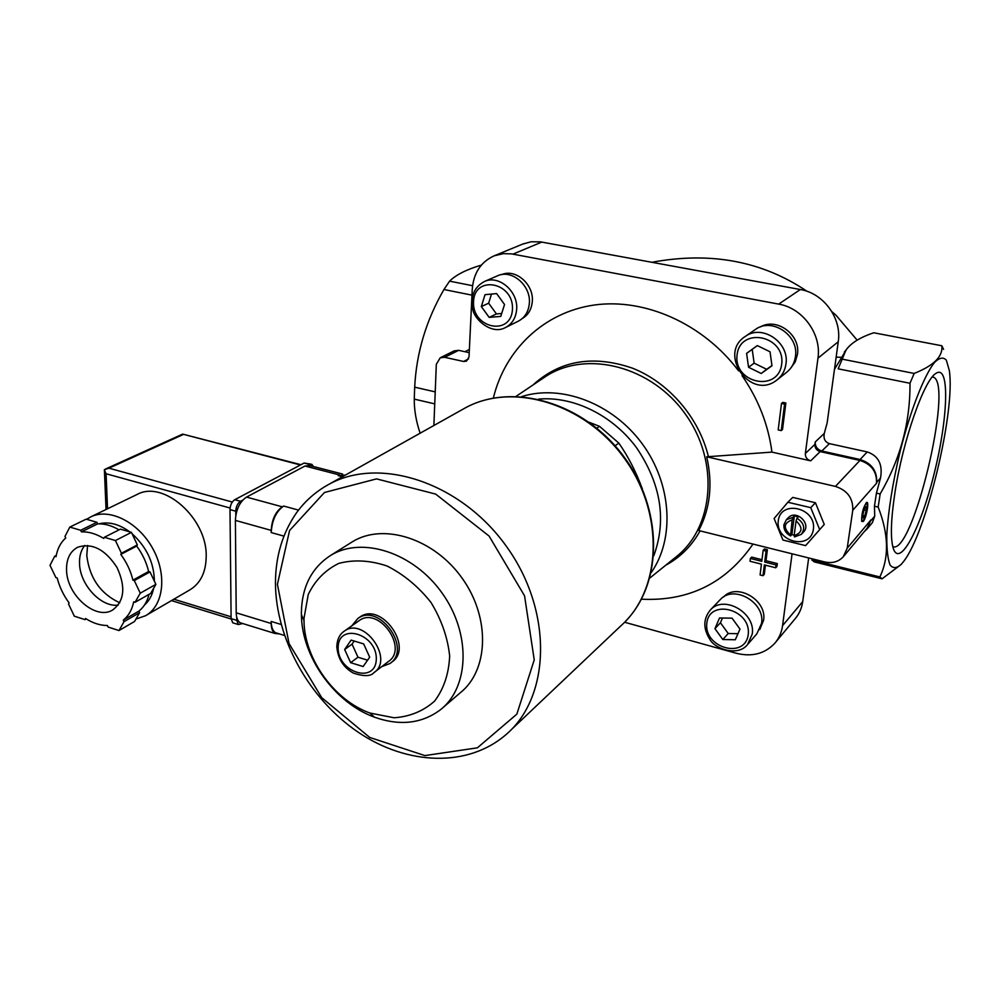 <?xml version="1.0" encoding="UTF-8"?>
<svg xmlns="http://www.w3.org/2000/svg" width="1000" height="1000" viewBox="0 0 1000 1000"><rect width="100%" height="100%" fill="white"/><g stroke="black" fill="none" stroke-linecap="round" stroke-linejoin="round"><path stroke-width="1.5" d="M522.175 318.612C528.225 315.062 531.6 309.35 532.3 301.475C533.987 284.5 515.688 268.425 501.825 274.575M759.737 629.575L763.587 620.288C767.25 600.025 736.838 582.45 723.612 596.925M790.837 368.025L795.238 361.85L797.438 354.425C800.812 334.812 776.737 317.1 760.35 326.95M753 544.062C726.012 583.1 688.825 601.475 641.438 599.2M493.363 398.062C504.913 349.913 543.737 312.2 594.338 305.012C644.85 297.9 703.162 323.65 738.562 370.838M742 375.575C758.363 399.275 768.337 424.787 771.938 452.113L810.688 460.838L820.188 451.6L859.938 460.438C871.5 464.188 877.038 471.8 876.525 483.288L876.663 482.362C877.175 470.875 871.637 463.263 860.075 459.513L821.825 451.012L829.412 443.625L867.237 451.938C878.475 455.788 882.9 464.475 880.512 478L876.438 493.125L880.15 493.975C900.362 459.212 910.3 422.312 909.987 383.275L838.162 368.825L845.938 350.125C850.913 343.062 860.188 337.287 873.775 332.775L941.838 345.763L943.562 349.325M433.875 425.5L436.325 364.275L440.262 357.762L444.637 357.312L463.575 361.463L466.5 361.138L469.012 356.962L472.262 289.188C473.562 272.95 480.887 261.812 494.263 255.787L503.387 253.637L511.613 253.888L778.688 304.113C802.75 308.062 821.725 334.175 817.962 358.188L805.35 453.488C805.238 457.188 807.025 459.637 810.688 460.838M624.6 622.25L736.338 653.275C751.925 657.113 764.712 653.825 774.663 643.425C778.975 638.438 781.6 632.525 782.562 625.662L792.075 553.8M785.863 403.013L782.525 429.475L781.237 430.613L784.562 404.1L785.863 403.013L782.8 402.362L781.5 403.45L778.188 429.938L781.237 430.613M765.438 565.175L764.287 574.312L763 575.7L764.35 564.9L775.688 567.775L776.963 566.388L777.325 563.575L766 560.712L767.387 549.712L764.438 548.975L763.15 550.325L761.775 561.337L750.362 558.45L751.675 557.1L761.975 559.7M596.825 428.175L599.525 426.337L618.837 443.1L615.075 445.788M599.525 426.337L589.125 422.25M642.387 488.988C636.112 471.925 628.263 456.625 618.837 443.1M706.7 456.788C712.9 483.95 710.238 508.537 698.725 530.538L824.775 561.962C832.25 563.575 838.4 561.862 843.238 556.838L847.212 548.188L852.763 510.275C853.225 498.35 847.45 490.387 835.438 486.413L706.7 456.788L771.938 452.113M901.062 564.55L882.062 578.825L814.538 561.962L811.862 559.987L879.85 576.962C889.262 557.362 888.7 534.075 878.162 507.062L874.45 506.2L876.438 493.125M834.475 369.35L847 348.638M857.15 340.15L835.837 315.05L831.875 311.663M651.9 262.275C710.512 251.412 762.237 261.087 807.062 291.312M805.35 453.488L814.925 444.363L815.25 441.962C815.113 446.538 817.3 449.55 821.825 451.012M814.925 444.363C814.812 448.013 816.562 450.425 820.188 451.6M836.15 357.15L840.925 357.312M775.725 642.138L794.95 618.962C799.175 614.075 801.762 608.3 802.712 601.613L808.688 557.95M434.738 403.875L414.263 399.113L414.688 387.175C416.4 352.85 426.15 320.3 443.95 289.513L449.588 281.15C455.975 274.837 466.55 269.488 481.312 265.125M435.225 391.887L414.688 387.175M471.975 295.15L443.95 289.513M420.125 433.2C416.138 421.45 414.175 410.087 414.263 399.113M878.162 507.062L880.15 493.975M817.962 358.188L838.25 341.737L827.15 422.912L824.287 433.4C823.312 438.7 825.013 442.1 829.412 443.625M874.45 506.2L874.725 516.138L872.412 522.587L867.6 528.362M882.062 578.825L879.85 576.962M903.725 561.325L901.488 564.087C896.838 568.387 893.037 568.688 890.062 564.987C887.725 558.862 886.637 548.95 886.8 535.25C888.15 511.325 892.575 483.425 900.075 451.55C910.387 410.6 923.913 375.962 934.375 362.612C939.312 357.65 943.288 356.838 946.325 360.163L949.275 370.312C955.738 410.238 926.5 532.45 903.725 561.325M909.987 383.275L914.15 373.438C933.85 365.625 943.075 356.4 941.838 345.763M914.15 373.438L842.6 359.225M472.562 285.712L449.588 281.15M894.9 492.912C902.663 440.925 924.35 379.125 936.2 373.225C949.975 364.363 948.088 417.938 934.375 472.762C920.987 527.8 899.45 569.212 893.125 547.913C890.337 537.737 890.925 519.4 894.9 492.912M864.438 531.425L866.988 529.1L871 519.825L867.125 528.2L843.863 556.087M863.25 521.512L861.675 521.3C861.5 513.837 863.112 507.575 866.525 502.525C869.538 500.387 866.462 518.112 863.25 521.512M838.25 341.737C842 318.45 823.675 293.25 800.325 289.525L540.45 241.85L531.1 241.775L522.675 244.088M469.225 352.65L458.663 350.35L454.15 350.887M369.688 657.188L363.125 666.538L350.637 662.675L344.65 649.5L351.112 640.1L363.663 643.913L369.688 657.188M358.675 620.975L359.237 620.575C378.638 605.938 408.825 648.288 388.425 661.513L374.513 672.175M351.8 625.837L357.863 618.475C379.188 602.425 412.35 648.962 389.95 663.512L381.737 666.637M359.15 617.575L359.762 617.137C381.062 601.1 414.175 647.55 391.8 662.087L390.575 663.025M303.988 618.4L308.238 594.525C315 580.462 325.175 570.087 338.775 563.4C353.85 559.425 369.938 560.288 387.025 565.988C403.8 574.475 418.462 586.638 431.012 602.487C441.488 619.725 447.7 637.55 449.663 655.975C448.875 673.688 443.862 688.725 434.637 701.075C423.375 711.1 409.862 716.663 394.1 717.775L369.925 713.037C333.975 700.225 304.163 658.4 304 620.55L303.988 618.4M301.388 612.25C302 586.538 311.825 567.55 330.838 555.3C362.125 536.013 413.5 552.55 442.062 593.013C471 633.225 469.55 686.737 440.763 709.513C422.062 723.625 399.975 726.175 374.5 717.188C334.6 702.925 301.625 656.663 301.4 614.625L301.388 612.25M350.55 542.938L352.587 541.663C383.575 522.562 434.15 538.587 462.125 578.2C490.45 617.562 488.8 670.188 460.288 692.763L442.962 707.625M354.2 641.038L352.05 644.15L357.987 657.225L367.587 660.188M357.987 657.225L350.637 662.675M352.05 644.15L344.65 649.5M862.312 521.175L861.675 521.275M866.087 502.9L866.812 503.713M863.413 520.363L862.938 520.788C859.3 522.775 865.5 498.75 867.188 504.338C867.475 509.888 866.225 515.225 863.413 520.363M864.75 515.938L866.25 510.363L866.137 506.688L864.5 508.575L862.987 514.175L863.112 517.85L864.75 515.938L863.037 515.538M864.15 509.875L866.25 510.363M819.65 529.513L810.75 507.663L787.862 502.25L792.7 497.4L815.438 502.75L824.25 524.425L805.612 545.625L824.25 524.425M787.862 502.25L774.112 518.513L782.962 540.05L805.612 545.625M810.75 507.663L815.438 502.75M790.175 534.712C783.075 527.913 783.725 522.975 792.125 519.9L790.575 535.925C785.85 533.425 783.625 529.688 783.9 524.725L786.363 519.725L793.025 517.3L792.125 519.9M796.087 520.862L794.125 535.675C802.562 532.65 803.213 527.7 796.087 520.862L796.988 518.263C804.013 522.8 805.475 528.162 801.375 534.338L794.525 536.9L794.125 535.675M790.575 535.925L791.9 534.513L794.188 535.262M793.025 517.3L794.35 515.925L791.9 534.513M796.988 518.263L798.312 516.875L794.35 515.925M788.037 518L788.363 517.663C796.413 509.1 811.963 524.188 803.337 532.225L801.7 533.987M778.263 520.8C780.713 499.325 816.488 507.738 813.4 529.3C810.55 550.75 775.312 541.987 778.263 520.8M784.562 404.1L781.5 403.45M750.362 558.45L750.025 561.263L761.425 564.15L760.075 574.95L763 575.7M775.688 567.775L776.05 564.95L777.325 563.575M776.05 564.95L764.712 562.075L766 560.712M764.712 562.075L766.087 551.062L767.387 549.712M766.087 551.062L763.15 550.325M777.688 379.4L786.287 372.575C791.425 368.6 794.475 363.263 795.438 356.55C799.087 335.487 772.175 317.213 755.625 329.312L754.688 329.95M770.037 351.788L757.3 345.588L746.6 353.375L748.562 367.275L761.2 373.488L771.975 365.788L770.037 351.788M748.088 643.962L756.862 633.8L761.575 623.362C765.35 602.425 733.763 584.362 720.337 599.525L719.712 600.163M735.312 639.763L739.987 629.087L732.05 618.162L719.513 617.987L714.938 628.675L722.812 639.513L735.312 639.763M505.812 327.375L518.05 321.312C524.8 317.812 528.562 311.788 529.35 303.25C531.1 285.587 511.838 269 497.612 275.775L497.113 275.988M500.763 316.4L504.538 304.5L496.625 293.587L485.012 294.675L481.325 306.562L489.175 317.387L500.763 316.4M722.45 618.025L720.425 622.75L728.225 633.513L722.812 639.513M720.425 622.75L714.938 628.675M728.225 633.513L737.975 633.688M757.35 345.613L752.2 349.363L754.137 363.162L766.675 369.3L761.2 373.488M754.137 363.162L748.562 367.275M766.675 369.3L771.938 365.55M752.2 349.363L746.6 353.375M491.488 294.075L488.65 303.2L496.438 313.925L489.175 317.387M488.65 303.2L481.325 306.562M496.438 313.925L501.688 313.475M932.35 376.9L933.5 377.212C953.775 384.625 912.387 556.388 892.763 546.587M344.8 475.412L338.237 475.637L342.45 476.725M345.425 475.062L338.237 475.637M342.638 474.062L310.363 465.725L304.988 466.025L246.537 497.1C239.713 501.775 236 509.538 235.387 520.388L236.213 612.8C236.325 617.675 237.613 620.988 240.075 622.725L242.875 623.587M271.2 532.562C271.988 520.262 276.137 511.425 283.637 506.05L282.275 506.812C275.587 511.6 271.9 519.45 271.2 530.388L271.2 532.562L283.888 536.112M278.387 633.575L275.338 632.638C272.65 630.7 271.275 626.962 271.188 621.438L271.188 623.5C271.262 628.413 272.488 631.725 274.875 633.45L279.6 633.95M119.038 529.862C111.762 525.588 104.65 523.587 97.688 523.862L96.95 522.3L86.175 519.163L69.825 527.075L64.987 536.4L65.738 537.962C60.625 542.513 57.4 548.737 56.037 556.65L54.7 556.237L50 565.312L55.875 577.587L57.2 578C59.475 586.938 63.45 595.225 69.1 602.888L68.513 604L74.338 616.188L84.975 619.612L85.575 618.5C92.912 623.162 100.188 625.5 107.4 625.513L108.138 627.062L118.975 630.55L124.025 621.688L123.287 620.125C128.588 615.862 132.05 609.763 133.675 601.85L135.062 602.288L140.25 593.175L134.3 580.562L132.912 580.138C130.688 570.925 126.638 562.35 120.787 554.425L121.425 553.25L115.438 540.538L104.35 537.275L103.725 538.45C96.137 533.8 88.7 531.6 81.425 531.862L80.688 530.275L69.825 527.075M135.062 602.288L150.675 593.425L155.875 584.375L150.013 571.912L148.625 571.5C146.463 562.388 142.475 553.913 136.688 546.075L137.338 544.913L131.438 532.362L120.438 529.15L104.35 537.275M118.975 630.55L134.575 621.462L139.625 612.663L138.9 611.125C143.863 607.15 147.225 601.575 149 594.375M236.713 617.175L236.737 620.35L238.375 624.55L242.688 623.525M311 464.137L304.088 463.062L234.762 499.7C231.838 501.688 230.25 504.988 230 509.6L231.112 618.625L232.763 622.812L233.962 623.188M313.45 466.525L311.887 464.363L308.325 465.188M242.8 500.075L240.538 501.275C237.625 503.275 236.038 506.587 235.775 511.2L235.812 515.237M146.35 615.25L189.587 590.037C200.538 583.475 206.075 572.137 206.2 556.038C207.025 518.375 163.725 479.95 137.375 494.325L136.562 494.712M232.3 502.038L108.95 468.188L104.325 469.688L106.088 473.75L230.087 508.013M182.65 434.113L300.438 464.988M99.038 523.837C108.875 521.413 119.113 524.087 129.762 531.875M132.088 533.737C146.637 547.038 154.075 562.863 154.388 581.213M153.613 588.312C152.162 595.388 149.125 600.95 144.5 605M86.638 519.3L91.075 516.725C109.787 507.725 138.637 522.425 152.875 548.775C167.35 575 163.562 605.975 145.463 615.763L135.963 619.05M86.213 618.913L84.975 619.612M56.25 555.475L54.7 556.237M96.95 522.3L80.688 530.275M97.688 523.862L81.425 531.862M131.438 532.362L115.438 540.538M137.338 544.913L121.425 553.25M136.688 546.075L120.787 554.425M148.625 571.5L132.912 580.138M150.013 571.912L134.3 580.562M155.875 584.375L140.25 593.175M138.9 611.125L123.287 620.125M139.625 612.663L124.025 621.688M119.75 602.788C100.525 593.8 89.525 578.05 86.788 555.538L87.562 545.462M118.25 605.1C101.213 607.587 79.987 584.837 79.538 563.75C79.237 556.275 80.975 550.163 84.75 545.438M66.562 570.425C66.237 559.15 69.975 551.413 77.775 547.212C92.2 542.663 105.3 549.45 117.05 567.55C125.962 587.075 124.425 601.263 112.438 610.138C95.7 620.388 66.988 595.337 66.562 570.425M835.438 486.413L859.938 460.438M782.562 625.662L802.712 601.613M870.863 520.737L874.725 516.138M847.212 548.188L871 519.825M876.663 482.362L880.512 478M852.763 510.275L876.525 483.288M860.075 459.513L867.237 451.938M815.25 441.962L824.287 433.4M778.688 304.113L800.325 289.525M512.987 254.125L541.8 242.075M444.637 357.312L458.663 350.35M463.575 361.463L468.575 358.913M700.062 530.875C691.725 545.925 680.275 557.375 665.7 565.25M532.775 385.15C559.875 360.4 593.075 354.725 632.388 368.137C668.713 382.425 699.038 417.6 708.388 456.55M541.85 379.062L546.35 376.037C587.05 349.862 651.625 366.287 685.45 414.237C719.737 461.85 713.913 527.837 675.55 557.312L649.862 578.013M338.137 647.513C338.25 622.175 377.125 633.775 376.312 659.212C375.675 684.5 337.438 672.438 338.137 647.513M343.45 631.75L344.35 631.1C363.862 616.362 394.487 659.325 373.938 672.625C370.788 676.413 363.938 676.575 353.4 673.112C343.35 667.45 337.825 658.6 336.8 646.562C337.15 639.362 339.663 634.212 344.35 631.1L359.237 620.575M538.538 399.125C573.175 395.95 612.413 414.988 636.5 447.663C660.987 483.938 666.762 519.95 653.825 555.688M521.7 396.6C561.163 383.988 612.463 403.25 642.062 443.575C671.812 483.787 675.037 538.562 651.25 572.55M785.95 363.938C789.613 342.575 762.312 324 745.575 336.238C717.188 353.7 750.65 400.9 776.712 380.163C781.912 376.15 784.987 370.737 785.95 363.938M781.7 364.125C785.413 335.238 739.862 326.413 737.05 355.062C733.538 383.312 778.213 392.788 781.7 364.125M752.225 634.125C756 612.95 724 594.562 710.462 609.862C703.25 618.6 702.975 628.325 709.663 639.05C714.325 648.575 737.487 657.087 747.475 644.675L752.225 634.125M748.225 634.538C751.488 609.338 709.262 598.188 706.812 623.275C703.725 647.962 745.2 659.587 748.225 634.538M516.65 309.375C518.362 291.488 498.862 274.637 484.5 281.475C474.475 286.863 470.525 295.8 472.625 308.263C473.312 318.788 491.388 335.325 505.288 327.638C512.087 324.113 515.875 318.025 516.65 309.375M512.45 309.5C514.15 282.2 474.487 274.513 473.525 301.613C471.95 328.35 510.95 336.613 512.45 309.5M462.2 409.625L465.262 407.912C512.75 381.65 585.575 403.413 625.05 459.263C664.975 514.812 661.425 590.25 620.688 625.988L510.588 730.35M323.775 487.275L329.038 484.25C380.012 455.988 461.25 482.488 506.75 546.838C552.737 610.85 550.825 695.612 506.925 733.812C468.162 768.188 406.863 765.188 358.188 732.212C309.337 699.112 275.675 638.95 275.45 583.025C275.55 556.475 282.488 533.175 296.262 513.15C304.95 501.062 315.887 491.425 329.038 484.25L465.262 407.912C512.562 381.975 583.288 402.325 623.05 455.575C663.188 508.55 663.4 582.6 625.525 621.287M277.413 584.35L289.575 530.513L324.475 492.488L376.525 478.888L435.662 494.087L489.075 536.05L524.562 595.837L534.237 659.9L516.85 714.137L477.388 747.825L424.875 755.588L369.712 737.438L321.725 697.663L289.037 643.538L277.413 584.35M304.988 466.025L339.475 474.95M246.537 497.1L282.275 506.812M283.637 506.05L298.538 510.1M271.188 621.438L281.125 624.462M235.387 520.388L271.2 530.388M236.213 612.8L271.188 623.5M108.95 468.188L183.038 434.613M231.112 618.625L236.737 620.35M304.088 463.062L309.625 464.487M234.762 499.7L240.538 501.275M230 509.6L235.775 511.2M173.863 599.212L231.1 616.8M106.088 473.75L107.525 508.762M844.325 352.137L845.938 350.125M881.25 578.337L813.562 561.425M494.263 255.787L523.5 243.75M464.913 351.712L469.375 349.475M440.262 357.762L454.312 350.812M516.138 396.3L541.812 379.075M357.863 618.475L359.762 617.137M369.925 713.037L374.5 717.188M304 620.55L301.4 614.625M330.838 555.3L352.587 541.663M862.938 520.788L862.212 521.25M786.363 519.725L788.363 517.663M755.625 329.312L745.575 336.238M720.337 599.525L710.462 609.862M497.612 275.775L484.5 281.475M932.262 377L933.5 377.212M275.338 632.638L284.462 635.45M240.075 622.725L274.875 633.45M232.763 622.812L238.375 624.55M182.8 434.15L300.975 464.712M171.462 600.6L231.125 618.987M105.6 468.975L182.675 434.1M104.412 470.188L106.037 509.487M91.075 516.725L137.375 494.325"/></g></svg>
